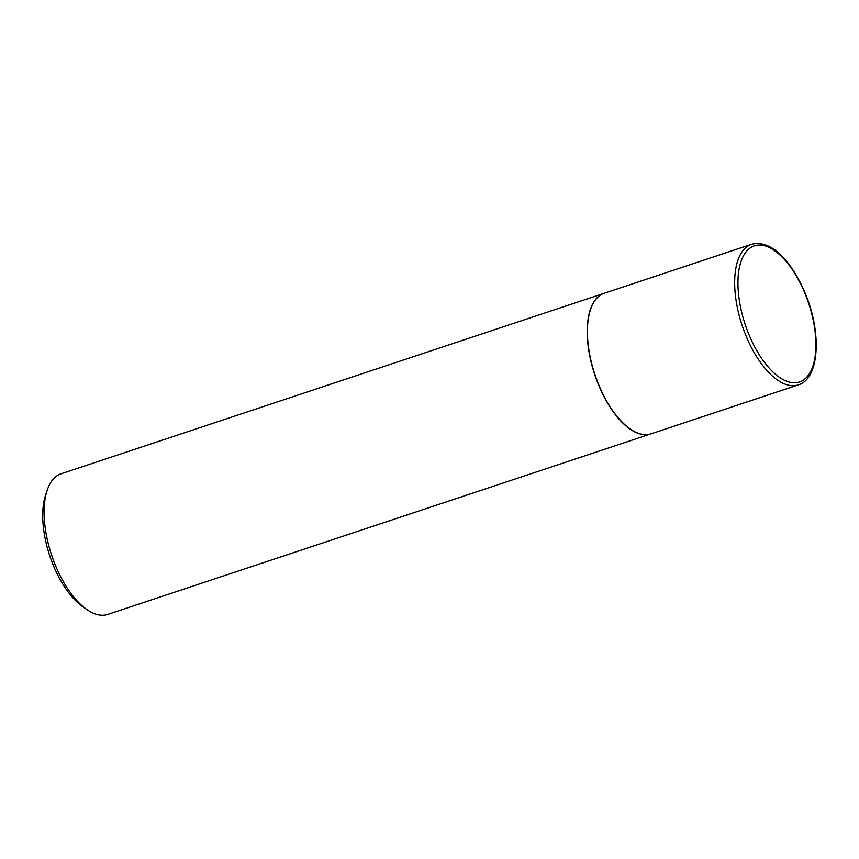 <?xml version="1.0" encoding="UTF-8"?>
<svg xmlns="http://www.w3.org/2000/svg" width="859" height="859" viewBox="0 0 859 859"><rect width="100%" height="100%" fill="white"/><g stroke="black" fill="none" stroke-linecap="round" stroke-linejoin="round"><path stroke-width="1.29" d="M651.047 433.838A74.089 34.553 -108.4 0 1 598.218 383.522A74.089 34.553 -108.4 0 1 604.306 293.23L751.582 244.278A74.089 34.553 -108.4 0 0 745.483 334.57A74.089 34.553 -108.4 0 0 798.312 384.886L651.047 433.838M650.95 433.87A74.089 34.553 -108.4 0 1 650.854 433.902A74.089 34.553 -108.4 0 1 596.286 379.077A74.089 34.553 -108.4 0 1 600.033 295.324A74.089 34.553 -108.4 0 1 604.113 293.295A74.089 34.553 -108.4 0 1 604.21 293.263M650.854 433.902L107.751 614.421A74.089 34.553 -108.4 0 1 86.952 609.611A74.089 34.553 -108.4 0 1 47.234 490.124A74.089 34.553 -108.4 0 1 56.93 475.843A74.089 34.553 -108.4 0 1 61.01 473.814L604.113 293.295M86.952 609.611L82.808 606.744A69.343 32.341 -108.4 0 1 45.634 494.902L47.234 490.124M805.452 294.583A71.716 33.447 -108.4 0 1 803.509 380.022A71.716 33.447 -108.4 0 1 748.414 333.271A71.716 33.447 -108.4 0 1 750.369 247.822A71.716 33.447 -108.4 0 1 805.452 294.583M798.312 384.886C819.271 378.959 821.956 333.636 805.656 294.358C792.857 263.466 772.595 239.081 751.582 244.278"/></g></svg>
